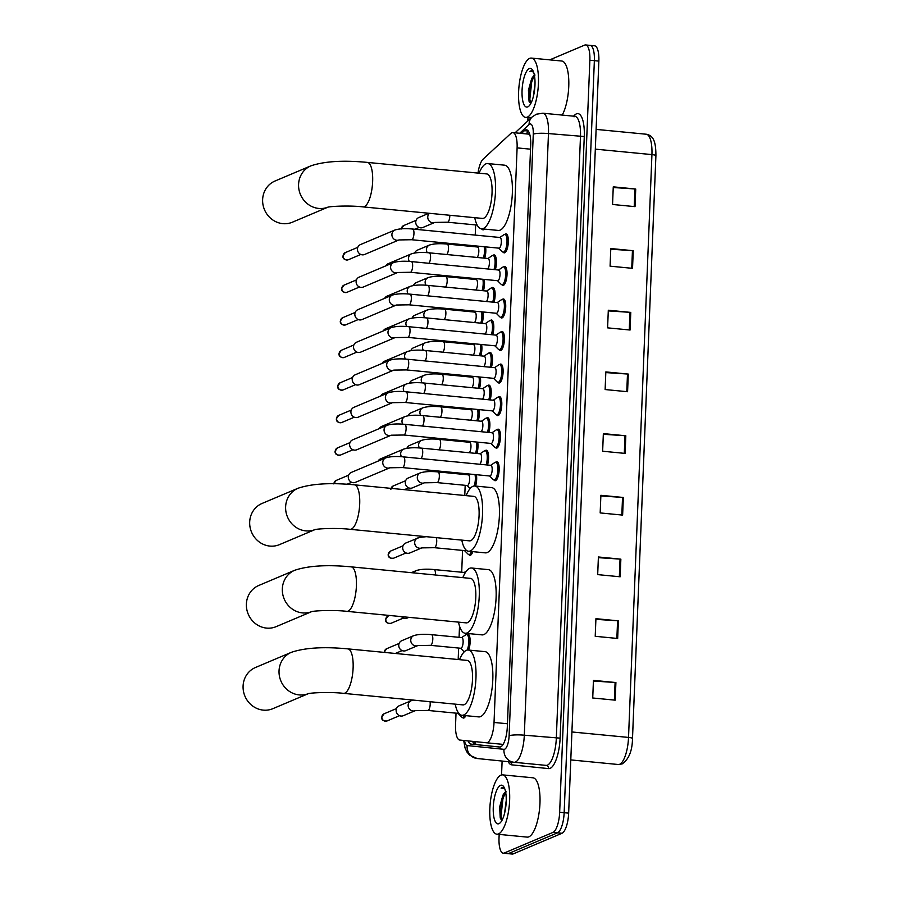 <?xml version="1.0" encoding="UTF-8"?>
<svg xmlns="http://www.w3.org/2000/svg" width="899" height="899" viewBox="0 0 899 899"><rect width="100%" height="100%" fill="white"/><g stroke="black" fill="none" stroke-linecap="round" stroke-linejoin="round"><path stroke-width="1.35" d="M466.75 634.469A9.541 3.068 95.5 0 1 467.323 634.076A9.541 3.068 95.5 0 1 467.862 633.986A9.541 3.068 95.5 0 1 470.121 639.897A9.541 3.068 95.5 0 1 468.604 650.067M472.807 551.66A9.541 3.068 95.5 0 1 470.492 555.234A9.541 3.068 95.5 0 1 469.952 555.324A9.541 3.068 95.5 0 1 468.952 554.627M484.381 229.088A9.541 3.068 95.5 0 1 483.572 229.739A9.541 3.068 95.5 0 1 483.021 229.829A9.541 3.068 95.5 0 1 482.021 229.133M465.783 715.649A9.541 3.068 95.5 0 1 463.963 717.975A9.541 3.068 95.5 0 1 463.412 718.065A9.541 3.068 95.5 0 1 462.412 717.368M485.19 450.702A9.541 3.068 95.5 0 1 485.775 450.298A9.541 3.068 95.5 0 1 486.314 450.208A9.541 3.068 95.5 0 1 488.517 455.366A9.541 3.068 95.5 0 1 487.494 465.008M486.494 418.147A9.541 3.068 95.5 0 1 487.078 417.743A9.541 3.068 95.5 0 1 487.618 417.653A9.541 3.068 95.5 0 1 489.82 422.822A9.541 3.068 95.5 0 1 488.798 432.453M487.809 385.604A9.541 3.068 95.5 0 1 488.393 385.199A9.541 3.068 95.5 0 1 488.932 385.109A9.541 3.068 95.5 0 1 491.135 390.267A9.541 3.068 95.5 0 1 490.112 399.909M489.112 353.049A9.541 3.068 95.5 0 1 489.697 352.655A9.541 3.068 95.5 0 1 490.236 352.565A9.541 3.068 95.5 0 1 492.438 357.723A9.541 3.068 95.5 0 1 491.416 367.354M490.416 320.505A9.541 3.068 95.5 0 1 491 320.1A9.541 3.068 95.5 0 1 491.539 320.01A9.541 3.068 95.5 0 1 493.742 325.168A9.541 3.068 95.5 0 1 492.719 334.81M491.731 287.95A9.541 3.068 95.5 0 1 492.315 287.556A9.541 3.068 95.5 0 1 492.854 287.466A9.541 3.068 95.5 0 1 495.057 292.624A9.541 3.068 95.5 0 1 494.034 302.255M493.034 255.406A9.541 3.068 95.5 0 1 493.618 255.001A9.541 3.068 95.5 0 1 494.158 254.911A9.541 3.068 95.5 0 1 496.36 260.081A9.541 3.068 95.5 0 1 495.338 269.711M495.798 462.21A9.541 3.068 95.5 0 1 496.372 461.816A9.541 3.068 95.5 0 1 496.911 461.726A9.541 3.068 95.5 0 1 499.125 470.683A9.541 3.068 95.5 0 1 495.619 480.617A9.541 3.068 95.5 0 1 495.079 480.707A9.541 3.068 95.5 0 1 494.079 480.01M497.102 429.666A9.541 3.068 95.5 0 1 497.686 429.261A9.541 3.068 95.5 0 1 498.226 429.171A9.541 3.068 95.5 0 1 500.428 438.139A9.541 3.068 95.5 0 1 496.922 448.062A9.541 3.068 95.5 0 1 496.383 448.151A9.541 3.068 95.5 0 1 495.383 447.455M498.406 397.111A9.541 3.068 95.5 0 1 498.99 396.717A9.541 3.068 95.5 0 1 499.529 396.628A9.541 3.068 95.5 0 1 501.743 405.595A9.541 3.068 95.5 0 1 498.237 415.518A9.541 3.068 95.5 0 1 497.698 415.608A9.541 3.068 95.5 0 1 496.686 414.911M499.72 364.567A9.541 3.068 95.5 0 1 500.293 364.162A9.541 3.068 95.5 0 1 500.833 364.073A9.541 3.068 95.5 0 1 503.047 373.04A9.541 3.068 95.5 0 1 499.541 382.963A9.541 3.068 95.5 0 1 499.001 383.053A9.541 3.068 95.5 0 1 498.001 382.356M501.024 332.012A9.541 3.068 95.5 0 1 501.608 331.619A9.541 3.068 95.5 0 1 502.148 331.529A9.541 3.068 95.5 0 1 504.35 340.496A9.541 3.068 95.5 0 1 500.844 350.419A9.541 3.068 95.5 0 1 500.305 350.509A9.541 3.068 95.5 0 1 499.305 349.812M502.327 299.468A9.541 3.068 95.5 0 1 502.912 299.064A9.541 3.068 95.5 0 1 503.451 298.974A9.541 3.068 95.5 0 1 505.665 307.941A9.541 3.068 95.5 0 1 502.159 317.864A9.541 3.068 95.5 0 1 501.62 317.965A9.541 3.068 95.5 0 1 500.608 317.268M503.642 266.924A9.541 3.068 95.5 0 1 504.215 266.52A9.541 3.068 95.5 0 1 504.755 266.43A9.541 3.068 95.5 0 1 506.969 275.397A9.541 3.068 95.5 0 1 503.462 285.32A9.541 3.068 95.5 0 1 502.923 285.41A9.541 3.068 95.5 0 1 501.923 284.713M504.946 234.369A9.541 3.068 95.5 0 1 505.53 233.976A9.541 3.068 95.5 0 1 506.07 233.875A9.541 3.068 95.5 0 1 508.272 242.842A9.541 3.068 95.5 0 1 504.766 252.776A9.541 3.068 95.5 0 1 504.227 252.866A9.541 3.068 95.5 0 1 503.226 252.169M456.029 713.154L455.557 724.774A17.879 5.765 -84.5 0 0 459.771 740.057L486.359 742.765A17.879 5.765 -84.5 0 0 486.37 742.765A17.879 5.765 -84.5 0 0 487.382 742.596A17.879 5.765 -84.5 0 0 494.034 722.459L517.105 147.886A17.879 5.765 -84.5 0 0 512.88 132.602A17.879 5.765 -84.5 0 0 510.823 133.468L483.111 159.145A17.879 5.765 -84.5 0 0 477.998 173.091M475.638 224.93L475.234 235.088M474.796 245.832L474.762 246.742M473.492 278.375L473.458 279.286M472.177 310.919L472.144 311.841M470.874 343.474L470.84 344.384M469.57 376.018L469.536 376.939M468.255 408.573L468.222 409.483M466.952 441.117L466.918 442.027M465.648 473.672L465.615 474.582M465.176 485.314L464.772 495.495M462.569 550.413L461.693 572.225M459.524 626.12L459.074 637.324M458.647 648.055L458.175 659.529M476.391 474.706A9.541 3.068 95.5 0 1 475.582 486.067M477.695 442.162A9.541 3.068 95.5 0 1 476.897 453.489M479.01 409.607A9.541 3.068 95.5 0 1 478.201 420.934M480.313 377.063A9.541 3.068 95.5 0 1 479.504 388.39M481.617 344.508A9.541 3.068 95.5 0 1 480.819 355.847M482.932 311.964A9.541 3.068 95.5 0 1 482.122 323.292M484.235 279.409A9.541 3.068 95.5 0 1 483.426 290.748M485.539 246.865A9.541 3.068 95.5 0 1 484.741 258.193M468.098 740.9A17.879 5.765 -84.5 0 0 470.941 744.102L499.653 747.035A17.879 5.765 -84.5 0 0 499.664 747.035A17.879 5.765 -84.5 0 0 500.676 746.867A17.879 5.765 -84.5 0 0 507.328 726.718L530.691 145.087A17.879 5.765 -84.5 0 0 526.466 129.804A17.879 5.765 -84.5 0 0 524.409 130.67L521.442 133.423M549.761 59.862L584.631 45.119A17.879 5.765 95.5 0 1 585.642 44.95A17.879 5.765 95.5 0 1 589.868 60.233L559.661 812.258A17.879 5.765 95.5 0 1 553.009 832.395L504.26 853.016A17.879 5.765 95.5 0 1 503.249 853.185A17.879 5.765 95.5 0 1 499.024 837.902L499.17 834.407M501.552 774.938L502.114 761.06M527.825 120.983L527.96 117.623M589.126 45.557A17.879 5.765 95.5 0 1 590.137 45.388L594.632 45.815A17.879 5.765 95.5 0 1 598.858 61.098L568.651 813.134A17.879 5.765 95.5 0 1 561.999 833.272L513.25 853.881L508.755 853.443A17.879 5.765 95.5 0 1 507.744 853.612A17.879 5.765 95.5 0 0 508.755 853.443L557.504 832.834L508.755 853.443L504.26 853.016M568.651 813.134L564.156 812.696A17.879 5.765 95.5 0 1 557.504 832.834A17.879 5.765 95.5 0 0 564.156 812.696L594.363 60.671L564.156 812.696L559.661 812.258M590.137 45.388A17.879 5.765 95.5 0 1 594.363 60.671A17.879 5.765 95.5 0 0 590.137 45.388L585.642 44.95M525.937 133.861L528.567 131.423M499.956 747.035L475.436 744.529A17.879 5.765 95.5 0 1 472.604 741.36M613.242 187.52L634.919 188.959A4.765 0.775 2.3 0 1 635.728 189.026L613.264 186.846L612.556 204.478L635.02 206.646L635.728 189.026M610.758 249.214L632.447 250.641A4.765 0.775 2.3 0 1 633.244 250.709L610.792 248.54L610.084 266.171L632.536 268.34L633.244 250.709M608.286 310.897L629.963 312.335A4.765 0.775 2.3 0 1 630.772 312.403L608.308 310.234L607.6 327.854L630.064 330.023L630.772 312.403M605.802 372.591L627.491 374.029A4.765 0.775 2.3 0 1 628.289 374.085L605.836 371.916L605.128 389.548L627.581 391.717L628.289 374.085M593.419 681.037L615.096 682.476A4.765 0.775 2.3 0 1 615.905 682.543L593.441 680.374L592.733 697.995L615.197 700.164L615.905 682.543M595.891 619.344L617.579 620.782A4.765 0.775 2.3 0 1 618.377 620.849L595.925 618.681L595.217 636.301L617.669 638.481L618.377 620.849M598.374 557.661L620.052 559.099A4.765 0.775 2.3 0 1 620.861 559.156L598.397 556.987L597.689 574.618L620.153 576.787L620.861 559.156M600.847 495.967L622.535 497.405A4.765 0.775 2.3 0 1 623.333 497.473L600.88 495.304L600.172 512.924L622.625 515.093L623.333 497.473M603.33 434.284L625.007 435.712A4.765 0.775 2.3 0 1 625.816 435.779L603.353 433.61L602.645 451.231L625.108 453.411L625.816 435.779M632.503 738.506A5.956 0.966 2.3 0 1 632.491 738.551C632.312 750.744 628.884 759.206 622.209 763.903L618.31 764.51A23.835 7.686 -84.5 0 0 618.31 764.51A23.835 7.686 -84.5 0 0 619.658 764.285A23.835 7.686 -84.5 0 0 628.525 737.427A5.956 0.966 2.3 0 1 632.503 738.506L655.91 155.684A5.956 0.966 -177.7 0 0 651.932 154.606A23.835 7.686 -84.5 0 0 646.302 134.232C653.438 135.637 655.91 141.491 655.91 155.684A5.956 0.966 -177.7 0 1 655.899 155.729L632.491 738.461M513.25 853.881A17.879 5.765 95.5 0 1 512.239 854.05L503.249 853.185M500.912 775.152A29.802 9.608 95.5 0 1 502.597 774.871A29.802 9.608 95.5 0 1 509.497 802.886A29.802 9.608 95.5 0 1 498.552 833.901A29.802 9.608 95.5 0 1 496.866 834.182A29.802 9.608 95.5 0 1 489.966 806.167A29.802 9.608 95.5 0 1 500.912 775.152M502.597 774.871L532.916 777.792A29.802 9.608 95.5 0 1 539.827 805.819A29.802 9.608 95.5 0 1 528.87 836.834A29.802 9.608 95.5 0 1 527.185 837.115L496.866 834.182M506.227 800.559L504.519 813.539M506.227 791.828L502.979 795.042L499.642 807.01L500.249 818.045L501.99 820.326M498.967 823.675A19.43 6.259 95.5 0 1 493.27 807.257A19.43 6.259 95.5 0 1 500.496 785.366A19.43 6.259 95.5 0 1 503.609 786.546A19.43 6.259 95.5 0 1 505.968 805.122A19.43 6.259 95.5 0 1 500.091 822.911A19.43 6.259 95.5 0 1 498.967 823.675M504.283 787.681L503.17 787.209L501.091 788.131L504.71 788.67M504.451 793.042A13.474 4.338 95.5 0 1 505.598 791.94M503.788 793.817L502.024 798.683L500.147 815.887L500.619 818.955M505.586 792.12L502.923 798.773L501.035 815.966L501.867 820.293M503.339 787.232L501.091 788.131M308.166 693.725A22.351 20.846 -112.9 0 1 279.038 670.856A22.351 20.846 -112.9 0 1 291.4 652.303L255.451 667.508A22.351 20.846 67.1 0 0 243.09 686.049A22.351 20.846 67.1 0 0 272.858 708.67L308.233 693.713M308.795 693.466L307.997 693.77C309.908 692.803 329.944 691.736 343.53 693.354L462.918 704.895A22.351 7.203 -84.5 0 0 464.176 704.681A22.351 7.203 -84.5 0 0 472.391 681.42A22.351 7.203 -84.5 0 0 467.21 660.405L347.834 648.876C323.876 646.572 305.064 647.718 291.4 652.303M459.524 659.664A32.78 10.563 95.5 0 1 466.356 650.337A32.78 10.563 95.5 0 1 468.21 650.022A32.78 10.563 95.5 0 1 475.807 680.846A32.78 10.563 95.5 0 1 463.76 714.963A32.78 10.563 95.5 0 1 461.906 715.278A32.78 10.563 95.5 0 1 455.22 704.153M468.21 650.022L485.055 651.651A32.78 10.563 95.5 0 1 492.652 682.476A32.78 10.563 95.5 0 1 480.605 716.593A32.78 10.563 95.5 0 1 478.751 716.908L461.906 715.278M311.459 611.713A22.351 20.846 -112.9 0 1 282.331 588.834A22.351 20.846 -112.9 0 1 294.692 570.281L258.743 585.485A22.351 20.846 67.1 0 0 246.382 604.038A22.351 20.846 67.1 0 0 276.15 626.648L311.526 611.691M312.099 611.455L311.29 611.747C313.2 610.781 333.237 609.713 346.823 611.342L466.21 622.872A22.351 7.203 -84.5 0 0 467.469 622.659A22.351 7.203 -84.5 0 0 475.683 599.397A22.351 7.203 -84.5 0 0 470.503 578.383L351.127 566.853C327.169 564.561 308.357 565.707 294.692 570.281M462.816 577.641A32.78 10.563 95.5 0 1 469.649 568.314A32.78 10.563 95.5 0 1 471.503 568.011A32.78 10.563 95.5 0 1 479.1 598.824A32.78 10.563 95.5 0 1 467.053 632.941A32.78 10.563 95.5 0 1 465.199 633.256A32.78 10.563 95.5 0 1 458.512 622.13M471.503 568.011L488.359 569.64A32.78 10.563 95.5 0 1 495.945 600.453A32.78 10.563 95.5 0 1 483.909 634.57A32.78 10.563 95.5 0 1 482.055 634.885L465.199 633.256M314.751 529.691A22.351 20.846 -112.9 0 1 285.624 506.811A22.351 20.846 -112.9 0 1 297.985 488.269L262.036 503.462A22.351 20.846 67.1 0 0 249.686 522.016A22.351 20.846 67.1 0 0 279.443 544.637L314.819 529.68M315.392 529.432L314.583 529.736C316.493 528.769 336.529 527.691 350.116 529.32L469.503 540.861A22.351 7.203 -84.5 0 0 470.761 540.647A22.351 7.203 -84.5 0 0 478.976 517.386A22.351 7.203 -84.5 0 0 473.795 496.372L354.42 484.831C330.472 482.538 311.661 483.684 297.985 488.269M466.109 495.63A32.78 10.563 95.5 0 1 472.953 486.303A32.78 10.563 95.5 0 1 474.807 485.988A32.78 10.563 95.5 0 1 482.392 516.813A32.78 10.563 95.5 0 1 470.357 550.93A32.78 10.563 95.5 0 1 468.503 551.233A32.78 10.563 95.5 0 1 461.805 540.119M474.807 485.988L491.652 487.618A32.78 10.563 95.5 0 1 499.248 518.442A32.78 10.563 95.5 0 1 487.202 552.559A32.78 10.563 95.5 0 1 485.348 552.863L468.503 551.233M327.697 207.253A22.351 20.846 -112.9 0 1 298.58 184.385A22.351 20.846 -112.9 0 1 310.93 165.832L274.982 181.036A22.351 20.846 67.1 0 0 262.632 199.578A22.351 20.846 67.1 0 0 292.389 222.199L327.775 207.242M328.337 207.006L327.539 207.298C329.45 206.332 349.486 205.264 363.072 206.894L482.448 218.423A22.351 7.203 -84.5 0 0 483.718 218.21A22.351 7.203 -84.5 0 0 491.933 194.948A22.351 7.203 -84.5 0 0 486.752 173.934L367.365 162.404C343.418 160.112 324.606 161.247 310.93 165.832M479.055 173.192A32.78 10.563 95.5 0 1 485.898 163.865A32.78 10.563 95.5 0 1 487.752 163.562A32.78 10.563 95.5 0 1 495.349 194.375A32.78 10.563 95.5 0 1 483.302 228.492A32.78 10.563 95.5 0 1 481.448 228.807A32.78 10.563 95.5 0 1 474.762 217.682M487.752 163.562L504.597 165.18A32.78 10.563 95.5 0 1 512.194 196.004A32.78 10.563 95.5 0 1 500.147 230.122A32.78 10.563 95.5 0 1 498.293 230.436L481.448 228.807M490.596 465.379A5.36 1.731 95.5 0 1 490.899 465.334A5.36 1.731 95.5 0 1 492.146 470.379A5.36 1.731 95.5 0 1 490.169 475.953A5.36 1.731 95.5 0 1 489.865 476.009L402.494 467.57L389.829 467.783A5.36 5.001 -112.9 0 1 382.783 461.996A5.36 5.001 -112.9 0 1 385.727 457.883L351.262 472.447A5.36 5.001 -112.9 0 0 353.138 482.673A5.36 5.001 -112.9 0 0 355.442 482.325L389.908 467.761M494.72 462.625A8.934 2.877 95.5 0 1 494.978 462.434A8.934 2.877 95.5 0 1 495.225 462.288A8.934 2.877 95.5 0 1 495.731 462.21A8.934 2.877 95.5 0 1 497.81 470.615A8.934 2.877 95.5 0 1 494.517 479.92A8.934 2.877 95.5 0 1 494.012 479.999A8.934 2.877 95.5 0 1 493.315 479.639L489.64 475.987M491.899 432.835A5.36 1.731 95.5 0 1 492.202 432.779A5.36 1.731 95.5 0 1 493.45 437.824A5.36 1.731 95.5 0 1 491.472 443.409A5.36 1.731 95.5 0 1 491.169 443.454L403.797 435.015L391.211 435.206M496.034 430.082A8.934 2.877 95.5 0 1 496.282 429.879A8.934 2.877 95.5 0 1 496.54 429.744A8.934 2.877 95.5 0 1 497.046 429.655A8.934 2.877 95.5 0 1 499.114 438.06A8.934 2.877 95.5 0 1 495.832 447.365A8.934 2.877 95.5 0 1 495.327 447.455A8.934 2.877 95.5 0 1 494.619 447.084L490.955 443.443M387.031 425.328A5.36 5.001 -112.9 0 0 384.064 429.778A5.36 5.001 -112.9 0 0 391.155 435.228L356.746 449.781A5.36 5.001 -112.9 0 1 349.61 444.353A5.36 5.001 -112.9 0 1 352.565 439.903L387.031 425.328C391.413 423.946 397.347 423.62 404.831 424.339A5.36 1.731 95.5 0 1 406.112 428.598A5.36 1.731 95.5 0 1 404.101 434.97A5.36 1.731 95.5 0 1 403.797 435.015M493.214 400.28A5.36 1.731 95.5 0 1 493.517 400.235A5.36 1.731 95.5 0 1 494.753 405.28A5.36 1.731 95.5 0 1 492.787 410.865A5.36 1.731 95.5 0 1 492.483 410.91L405.112 402.471L392.447 402.685A5.36 5.001 -112.9 0 1 385.401 396.897A5.36 5.001 -112.9 0 1 388.334 392.784L353.88 407.348A5.36 5.001 -112.9 0 0 355.757 417.574A5.36 5.001 -112.9 0 0 358.06 417.226L392.515 402.662M497.338 397.527A8.934 2.877 95.5 0 1 497.585 397.336A8.934 2.877 95.5 0 1 497.844 397.189A8.934 2.877 95.5 0 1 498.349 397.111A8.934 2.877 95.5 0 1 500.417 405.516A8.934 2.877 95.5 0 1 497.136 414.821A8.934 2.877 95.5 0 1 496.63 414.9A8.934 2.877 95.5 0 1 495.922 414.54L492.259 410.888M494.517 367.736A5.36 1.731 95.5 0 1 494.821 367.68A5.36 1.731 95.5 0 1 496.068 372.725A5.36 1.731 95.5 0 1 494.09 378.31A5.36 1.731 95.5 0 1 493.787 378.367L406.415 369.916L393.829 370.107M498.642 364.983A8.934 2.877 95.5 0 1 498.9 364.78A8.934 2.877 95.5 0 1 499.147 364.646A8.934 2.877 95.5 0 1 499.653 364.556A8.934 2.877 95.5 0 1 501.732 372.961A8.934 2.877 95.5 0 1 498.439 382.266A8.934 2.877 95.5 0 1 497.934 382.356A8.934 2.877 95.5 0 1 497.237 381.985L493.562 378.344M389.649 360.229A5.36 5.001 -112.9 0 0 386.682 364.679A5.36 5.001 -112.9 0 0 393.773 370.13L359.364 384.682A5.36 5.001 -112.9 0 1 352.217 379.254A5.36 5.001 -112.9 0 1 355.184 374.804L389.649 360.229C394.032 358.847 399.965 358.521 407.449 359.24A5.36 1.731 95.5 0 1 408.719 363.499A5.36 1.731 95.5 0 1 406.719 369.871A5.36 1.731 95.5 0 1 406.415 369.916M495.821 335.192A5.36 1.731 95.5 0 1 496.124 335.136A5.36 1.731 95.5 0 1 497.372 340.182A5.36 1.731 95.5 0 1 495.394 345.767A5.36 1.731 95.5 0 1 495.091 345.812L407.719 337.372L395.054 337.586A5.36 5.001 -112.9 0 1 388.008 331.798A5.36 5.001 -112.9 0 1 390.953 327.686L356.487 342.249A5.36 5.001 -112.9 0 0 358.364 352.487A5.36 5.001 -112.9 0 0 360.668 352.138L395.133 337.563M499.956 332.428A8.934 2.877 95.5 0 1 500.204 332.237A8.934 2.877 95.5 0 1 500.462 332.091A8.934 2.877 95.5 0 1 500.968 332.012A8.934 2.877 95.5 0 1 503.035 340.418A8.934 2.877 95.5 0 1 499.754 349.722A8.934 2.877 95.5 0 1 499.248 349.812A8.934 2.877 95.5 0 1 498.54 349.441L494.877 345.789M497.136 302.637A5.36 1.731 95.5 0 1 497.439 302.592A5.36 1.731 95.5 0 1 498.675 307.627A5.36 1.731 95.5 0 1 496.709 313.212A5.36 1.731 95.5 0 1 496.405 313.268L409.034 304.817L396.437 305.019M501.26 299.884A8.934 2.877 95.5 0 1 501.507 299.682A8.934 2.877 95.5 0 1 501.766 299.547A8.934 2.877 95.5 0 1 502.271 299.468A8.934 2.877 95.5 0 1 504.339 307.874A8.934 2.877 95.5 0 1 501.058 317.178A8.934 2.877 95.5 0 1 500.552 317.257A8.934 2.877 95.5 0 1 499.844 316.897L496.181 313.245M392.256 295.13A5.36 5.001 -112.9 0 0 389.301 299.581A5.36 5.001 -112.9 0 0 396.38 305.042L361.982 319.583A5.36 5.001 -112.9 0 1 354.835 314.156A5.36 5.001 -112.9 0 1 357.802 309.706L392.256 295.13C396.639 293.748 402.572 293.422 410.056 294.142A5.36 1.731 95.5 0 1 411.337 298.401A5.36 1.731 95.5 0 1 409.337 304.772A5.36 1.731 95.5 0 1 409.034 304.817M498.439 270.093A5.36 1.731 95.5 0 1 498.743 270.037A5.36 1.731 95.5 0 1 499.99 275.083A5.36 1.731 95.5 0 1 498.012 280.668A5.36 1.731 95.5 0 1 497.709 280.713L410.337 272.273L397.673 272.498A5.36 5.001 -112.9 0 1 390.627 266.711A5.36 5.001 -112.9 0 1 393.571 262.587L359.106 277.15A5.36 5.001 -112.9 0 0 360.982 287.388A5.36 5.001 -112.9 0 0 363.286 287.039L397.751 272.464M502.563 267.34A8.934 2.877 95.5 0 1 502.822 267.138A8.934 2.877 95.5 0 1 503.069 267.003A8.934 2.877 95.5 0 1 503.575 266.913A8.934 2.877 95.5 0 1 505.654 275.319A8.934 2.877 95.5 0 1 502.361 284.623A8.934 2.877 95.5 0 1 501.856 284.713A8.934 2.877 95.5 0 1 501.159 284.342L497.484 280.69M499.743 237.538A5.36 1.731 95.5 0 1 500.046 237.493A5.36 1.731 95.5 0 1 501.294 242.539A5.36 1.731 95.5 0 1 499.316 248.113A5.36 1.731 95.5 0 1 499.012 248.169L411.641 239.73L398.976 239.943A5.36 5.001 -112.9 0 1 391.93 234.156A5.36 5.001 -112.9 0 1 394.875 230.032L360.409 244.607A5.36 5.001 -112.9 0 0 362.286 254.833A5.36 5.001 -112.9 0 0 364.589 254.484L399.055 239.921M503.878 234.785A8.934 2.877 95.5 0 1 504.125 234.594A8.934 2.877 95.5 0 1 504.384 234.448A8.934 2.877 95.5 0 1 504.89 234.369A8.934 2.877 95.5 0 1 506.957 242.775A8.934 2.877 95.5 0 1 503.676 252.08A8.934 2.877 95.5 0 1 503.17 252.158A8.934 2.877 95.5 0 1 502.462 251.799L498.799 248.146M479.987 453.871A5.36 1.731 95.5 0 1 480.291 453.815A5.36 1.731 95.5 0 1 481.561 458.445A5.36 1.731 95.5 0 1 479.841 464.266M484.123 451.118A8.934 2.877 95.5 0 1 484.37 450.916A8.934 2.877 95.5 0 1 484.628 450.781A8.934 2.877 95.5 0 1 485.134 450.691A8.934 2.877 95.5 0 1 487.213 455.703A8.934 2.877 95.5 0 1 486.145 464.873M378.086 461.108A5.36 5.001 -112.9 0 1 380.446 458.928L403.651 449.118C408.034 447.736 413.967 447.41 421.451 448.129A5.36 1.731 95.5 0 1 422.721 452.388A5.36 1.731 95.5 0 1 421.002 458.58M481.302 421.316A5.36 1.731 95.5 0 1 481.606 421.271A5.36 1.731 95.5 0 1 482.864 425.901A5.36 1.731 95.5 0 1 481.156 431.711M485.426 418.563A8.934 2.877 95.5 0 1 485.674 418.372A8.934 2.877 95.5 0 1 485.932 418.226A8.934 2.877 95.5 0 1 486.438 418.147A8.934 2.877 95.5 0 1 488.517 423.148A8.934 2.877 95.5 0 1 487.449 432.318M379.389 428.565A5.36 5.001 -112.9 0 1 381.749 426.384L404.955 416.574C409.337 415.192 415.271 414.855 422.755 415.585A5.36 1.731 95.5 0 1 424.036 419.833A5.36 1.731 95.5 0 1 422.305 426.025M482.606 388.773A5.36 1.731 95.5 0 1 482.909 388.716A5.36 1.731 95.5 0 1 484.179 393.346A5.36 1.731 95.5 0 1 482.46 399.167M486.741 386.019A8.934 2.877 95.5 0 1 486.988 385.817A8.934 2.877 95.5 0 1 487.236 385.682A8.934 2.877 95.5 0 1 487.741 385.592A8.934 2.877 95.5 0 1 489.82 390.604A8.934 2.877 95.5 0 1 488.753 399.774M380.704 396.01A5.36 5.001 -112.9 0 1 383.053 393.829L406.258 384.019C410.641 382.637 416.574 382.311 424.058 383.03A5.36 1.731 95.5 0 1 425.339 387.289A5.36 1.731 95.5 0 1 423.609 393.481M483.909 356.218A5.36 1.731 95.5 0 1 484.213 356.173A5.36 1.731 95.5 0 1 485.482 360.802A5.36 1.731 95.5 0 1 483.763 366.612M488.045 353.464A8.934 2.877 95.5 0 1 488.292 353.273A8.934 2.877 95.5 0 1 488.55 353.127A8.934 2.877 95.5 0 1 489.056 353.049A8.934 2.877 95.5 0 1 491.135 358.049A8.934 2.877 95.5 0 1 490.067 367.23M382.008 363.466A5.36 5.001 -112.9 0 1 384.367 361.286L407.573 351.475C411.956 350.093 417.889 349.756 425.373 350.486A5.36 1.731 95.5 0 1 426.643 354.734A5.36 1.731 95.5 0 1 424.924 360.926M485.224 323.674A5.36 1.731 95.5 0 1 485.527 323.618A5.36 1.731 95.5 0 1 486.786 328.259A5.36 1.731 95.5 0 1 485.078 334.068M489.348 320.921A8.934 2.877 95.5 0 1 489.595 320.718A8.934 2.877 95.5 0 1 489.854 320.583A8.934 2.877 95.5 0 1 490.36 320.493A8.934 2.877 95.5 0 1 492.438 325.505A8.934 2.877 95.5 0 1 491.371 334.675M383.311 330.911A5.36 5.001 -112.9 0 1 385.671 328.731L408.876 318.92C413.259 317.538 419.192 317.212 426.677 317.931A5.36 1.731 95.5 0 1 427.958 322.19A5.36 1.731 95.5 0 1 426.227 328.382M486.528 291.119A5.36 1.731 95.5 0 1 486.831 291.074A5.36 1.731 95.5 0 1 488.101 295.704A5.36 1.731 95.5 0 1 486.381 301.525M490.663 288.365A8.934 2.877 95.5 0 1 490.91 288.174A8.934 2.877 95.5 0 1 491.157 288.028A8.934 2.877 95.5 0 1 491.663 287.95A8.934 2.877 95.5 0 1 493.742 292.95A8.934 2.877 95.5 0 1 492.674 302.131M384.626 298.367A5.36 5.001 -112.9 0 1 386.975 296.187L410.18 286.376C414.563 284.994 420.496 284.668 427.98 285.388A5.36 1.731 95.5 0 1 429.261 289.635A5.36 1.731 95.5 0 1 427.531 295.838M487.831 258.575A5.36 1.731 95.5 0 1 488.135 258.519A5.36 1.731 95.5 0 1 489.404 263.16A5.36 1.731 95.5 0 1 487.685 268.97M491.967 255.822A8.934 2.877 95.5 0 1 492.214 255.619A8.934 2.877 95.5 0 1 492.472 255.485A8.934 2.877 95.5 0 1 492.978 255.395A8.934 2.877 95.5 0 1 495.057 260.407A8.934 2.877 95.5 0 1 493.989 269.576M385.929 265.812A5.36 5.001 -112.9 0 1 388.289 263.643L411.495 253.821C415.877 252.439 421.811 252.113 429.295 252.833A5.36 1.731 95.5 0 1 430.565 257.092A5.36 1.731 95.5 0 1 428.845 263.283M458.692 713.21A5.36 1.731 95.5 0 1 458.512 713.323A5.36 1.731 95.5 0 1 458.209 713.368L427.879 710.435L415.214 710.659A5.36 5.001 -112.9 0 1 408.168 704.872A5.36 5.001 -112.9 0 1 411.113 700.748L413.259 700.096M415.293 710.626L403.28 715.705A5.36 5.001 -112.9 0 1 396.223 711.514A5.36 5.001 -112.9 0 1 399.1 705.827L411.113 700.748M464.367 715.514A8.934 2.877 95.5 0 1 462.861 717.278A8.934 2.877 95.5 0 1 462.356 717.357A8.934 2.877 95.5 0 1 461.648 716.997L457.984 713.345M461.547 637.649A5.36 1.731 95.5 0 1 461.85 637.593A5.36 1.731 95.5 0 1 463.097 642.639A5.36 1.731 95.5 0 1 461.12 648.224A5.36 1.731 95.5 0 1 460.816 648.269L430.497 645.336L417.911 645.538M413.731 635.649A5.36 5.001 -112.9 0 0 415.608 645.875A5.36 5.001 -112.9 0 0 417.855 645.561L405.899 650.606A5.36 5.001 -112.9 0 1 398.841 646.426A5.36 5.001 -112.9 0 1 401.718 640.729L413.731 635.649C418.114 634.267 424.047 633.941 431.531 634.66A5.36 1.731 95.5 0 1 432.801 638.919A5.36 1.731 95.5 0 1 430.801 645.291A5.36 1.731 95.5 0 1 430.497 645.336M465.671 634.885A8.934 2.877 95.5 0 1 465.929 634.694A8.934 2.877 95.5 0 1 466.176 634.548A8.934 2.877 95.5 0 1 466.682 634.469A8.934 2.877 95.5 0 1 468.806 640.38A8.934 2.877 95.5 0 1 467.143 650.089M408.91 617.343L407.202 618.062A5.36 5.001 -112.9 0 1 401.482 616.624M464.165 572.551A5.36 1.731 95.5 0 1 464.468 572.494A5.36 1.731 95.5 0 1 465.098 573M465.806 549.783A5.36 1.731 95.5 0 1 465.041 550.57A5.36 1.731 95.5 0 1 464.738 550.626L434.419 547.693L421.833 547.884M417.653 538.007A5.36 5.001 -112.9 0 0 419.53 548.233A5.36 5.001 -112.9 0 0 421.777 547.907L409.82 552.964A5.36 5.001 -112.9 0 1 402.763 548.772A5.36 5.001 -112.9 0 1 405.64 543.086L419.586 537.4L426.407 536.692M471.436 551.525A8.934 2.877 95.5 0 1 469.39 554.537A8.934 2.877 95.5 0 1 468.885 554.616A8.934 2.877 95.5 0 1 468.188 554.256L464.513 550.604M468.087 474.897A5.36 1.731 95.5 0 1 468.39 474.852A5.36 1.731 95.5 0 1 469.626 479.897A5.36 1.731 95.5 0 1 467.66 485.471A5.36 1.731 95.5 0 1 467.356 485.527L437.026 482.594L424.373 482.819A5.36 5.001 -112.9 0 1 417.327 477.032A5.36 5.001 -112.9 0 1 420.26 472.908C424.643 471.526 430.576 471.2 438.06 471.919A5.36 1.731 95.5 0 1 439.341 476.178A5.36 1.731 95.5 0 1 437.33 482.549A5.36 1.731 95.5 0 1 437.026 482.594M424.44 482.785L412.439 487.865A5.36 5.001 -112.9 0 1 405.382 483.673A5.36 5.001 -112.9 0 1 408.258 477.987L420.26 472.908M475.009 474.571A8.934 2.877 95.5 0 1 474.211 485.988M469.39 442.353A5.36 1.731 95.5 0 1 469.694 442.297A5.36 1.731 95.5 0 1 470.964 446.938A5.36 1.731 95.5 0 1 469.244 452.748M476.313 442.027A8.934 2.877 95.5 0 1 475.537 453.354M406.921 448.253A5.36 5.001 -112.9 0 1 409.562 445.443L421.575 440.364C425.957 438.982 431.891 438.645 439.375 439.375A5.36 1.731 95.5 0 1 440.645 443.623A5.36 1.731 95.5 0 1 438.914 449.815M470.694 409.798A5.36 1.731 95.5 0 1 470.997 409.753A5.36 1.731 95.5 0 1 472.267 414.383A5.36 1.731 95.5 0 1 470.548 420.204M477.627 409.472A8.934 2.877 95.5 0 1 476.852 420.811M408.225 415.709A5.36 5.001 -112.9 0 1 410.865 412.888L422.878 407.809C427.261 406.427 433.194 406.101 440.679 406.82A5.36 1.731 95.5 0 1 441.96 411.079A5.36 1.731 95.5 0 1 440.229 417.271M472.009 377.254A5.36 1.731 95.5 0 1 472.312 377.198A5.36 1.731 95.5 0 1 473.571 381.839A5.36 1.731 95.5 0 1 471.863 387.649M478.931 376.928A8.934 2.877 95.5 0 1 478.156 388.256M409.539 383.154A5.36 5.001 -112.9 0 1 412.18 380.344L424.182 375.265C428.565 373.883 434.498 373.546 441.982 374.276A5.36 1.731 95.5 0 1 443.263 378.524A5.36 1.731 95.5 0 1 441.533 384.716M473.312 344.71A5.36 1.731 95.5 0 1 473.616 344.654A5.36 1.731 95.5 0 1 474.886 349.284A5.36 1.731 95.5 0 1 473.166 355.105M480.235 344.373A8.934 2.877 95.5 0 1 479.459 355.712M410.843 350.61A5.36 5.001 -112.9 0 1 413.484 347.789L425.497 342.71C429.879 341.328 435.813 341.002 443.297 341.721A5.36 1.731 95.5 0 1 444.567 345.98A5.36 1.731 95.5 0 1 442.836 352.172M474.616 312.155A5.36 1.731 95.5 0 1 474.919 312.11A5.36 1.731 95.5 0 1 476.189 316.74A5.36 1.731 95.5 0 1 474.47 322.55M481.549 311.829A8.934 2.877 95.5 0 1 480.774 323.157M412.147 318.066A5.36 5.001 -112.9 0 1 414.787 315.246L426.8 310.166C431.183 308.784 437.116 308.458 444.6 309.177A5.36 1.731 95.5 0 1 445.882 313.425A5.36 1.731 95.5 0 1 444.151 319.628M475.931 279.611A5.36 1.731 95.5 0 1 476.234 279.555A5.36 1.731 95.5 0 1 477.493 284.185A5.36 1.731 95.5 0 1 475.785 290.006M482.853 279.286A8.934 2.877 95.5 0 1 482.078 290.613M413.461 285.511A5.36 5.001 -112.9 0 1 416.102 282.691L428.104 277.611C432.486 276.229 438.42 275.903 445.904 276.622A5.36 1.731 95.5 0 1 447.185 280.881A5.36 1.731 95.5 0 1 445.454 287.073M477.234 247.056A5.36 1.731 95.5 0 1 477.538 247.011A5.36 1.731 95.5 0 1 478.807 251.641A5.36 1.731 95.5 0 1 477.088 257.451M484.156 246.731A8.934 2.877 95.5 0 1 483.381 258.069M414.765 252.967A5.36 5.001 -112.9 0 1 417.406 250.147L429.419 245.067C433.801 243.685 439.735 243.359 447.219 244.078A5.36 1.731 95.5 0 1 448.489 248.338A5.36 1.731 95.5 0 1 446.758 254.529M449.803 215.266A5.36 1.731 95.5 0 1 449.803 215.782A5.36 1.731 95.5 0 1 447.792 222.154A5.36 1.731 95.5 0 1 447.488 222.21L434.824 222.424L422.89 227.481A5.36 5.001 -112.9 0 1 415.832 223.289A5.36 5.001 -112.9 0 1 418.709 217.592L428.969 213.254M482.696 228.93A8.934 2.877 95.5 0 1 482.471 229.043A8.934 2.877 95.5 0 1 481.965 229.133A8.934 2.877 95.5 0 1 481.28 228.784M529.702 58.368A29.802 9.608 95.5 0 1 531.388 58.087A29.802 9.608 95.5 0 1 538.287 86.113A29.802 9.608 95.5 0 1 527.342 117.128A29.802 9.608 95.5 0 1 525.657 117.409A29.802 9.608 95.5 0 1 518.745 89.383A29.802 9.608 95.5 0 1 529.702 58.368M531.388 58.087L561.706 61.02A29.802 9.608 95.5 0 1 568.82 82.27A29.802 9.608 95.5 0 1 562.223 115.072M535.017 83.787L533.298 96.755M535.017 75.044L531.77 78.269L528.432 90.226L529.039 101.272L530.781 103.554M527.747 106.902A19.43 6.259 95.5 0 1 522.061 90.473A19.43 6.259 95.5 0 1 529.286 68.594A19.43 6.259 95.5 0 1 532.399 69.774A19.43 6.259 95.5 0 1 534.748 88.349A19.43 6.259 95.5 0 1 528.882 106.138A19.43 6.259 95.5 0 1 527.747 106.902M533.073 70.909L531.961 70.437L529.882 71.347L533.5 71.898M533.242 76.269A13.474 4.338 95.5 0 1 534.388 75.156M532.579 77.033L530.815 81.899L528.927 99.104L529.41 102.183M534.377 75.336L531.702 81.989L529.826 99.193L530.657 103.52M532.129 70.459L529.882 71.347M503.114 744.383L486.37 742.765L503.114 744.383M474.841 741.585A17.879 16.924 95.8 0 0 476.077 744.597M507.452 723.751L494.034 722.459M530.534 149.178L517.105 147.886M464.536 740.54A11.923 3.843 -84.5 0 0 467.132 745.563L503.991 749.328A11.923 3.843 -84.5 0 0 504.676 749.215A11.923 3.843 -84.5 0 0 509.115 735.798L533.276 134.165A11.923 3.843 -84.5 0 0 529.781 124.096A11.923 3.843 -84.5 0 0 529.084 124.568L519.701 133.254M529.084 124.568A11.923 10.608 47.2 0 1 532.219 116.904L536.377 114.207L542.839 113.207A23.835 7.686 95.5 0 1 548.469 133.58L524.308 735.202A23.835 7.686 95.5 0 1 515.43 762.06A23.835 7.686 95.5 0 1 514.082 762.285A23.835 7.686 95.5 0 1 514.071 762.285L546.098 765.375A23.835 7.686 -84.5 0 0 546.098 765.375A23.835 7.686 -84.5 0 0 547.446 765.15A23.835 7.686 -84.5 0 0 556.312 738.293L580.473 136.67A23.835 7.686 -84.5 0 0 574.843 116.297L574.068 116.825M573.495 116.162L574.854 114.915A26.813 8.642 95.5 0 1 584.271 136.524L560.111 738.146L524.308 735.202A11.923 1.944 -177.7 0 0 509.115 735.798M560.111 738.146A26.813 8.642 95.5 0 1 550.132 768.353A26.813 8.642 95.5 0 1 548.604 768.611L511.733 764.847A26.813 8.642 95.5 0 1 508.193 761.678M553.009 832.395L561.999 833.272M589.868 60.233L598.858 61.098M514.093 762.285L546.098 765.375A2.978 2.821 -84.2 0 1 548.604 768.611M513.958 762.262L477.212 758.52A11.923 11.282 95.8 0 1 477.155 758.509L514.014 762.273A11.923 11.282 95.8 0 0 514.071 762.285L514.014 762.273A11.923 11.282 95.8 0 1 503.991 749.328M533.276 134.165A11.923 1.944 -177.7 0 1 548.469 133.58L584.271 136.524M574.854 114.915A2.978 2.652 -132.8 0 1 574.517 116.263M510.16 761.88A2.978 2.821 -84.2 0 1 511.733 764.847M467.132 745.563A11.923 11.282 95.8 0 0 477.155 758.509L469.671 755.216L466.986 752.081L465.053 748.013L463.682 740.45M473.222 742.698A19.07 6.147 95.5 0 1 473.155 741.417M475.436 744.529L470.941 744.102M528.32 131.052L524.409 130.67M618.298 764.51L570.786 759.913L618.31 764.51M571.91 731.966L628.525 737.427L651.932 154.606L595.318 149.133M625.007 435.712L624.299 453.332M622.535 497.405L621.827 515.015M620.052 559.099L619.344 576.709M617.579 620.782L616.871 638.402M615.096 682.476L614.388 700.085M627.491 374.029L626.783 391.638M629.963 312.335L629.255 329.944M632.447 250.641L631.739 268.262M634.919 188.959L634.211 206.568M343.53 693.354A22.351 7.203 -84.5 0 0 344.8 693.151A22.351 7.203 -84.5 0 0 353.116 667.968A22.351 7.203 -84.5 0 0 347.834 648.876M346.823 611.342A22.351 7.203 -84.5 0 0 348.093 611.129A22.351 7.203 -84.5 0 0 356.409 585.957A22.351 7.203 -84.5 0 0 351.127 566.853M350.116 529.32A22.351 7.203 -84.5 0 0 351.385 529.106A22.351 7.203 -84.5 0 0 359.701 503.934A22.351 7.203 -84.5 0 0 354.42 484.831M363.072 206.894A22.351 7.203 -84.5 0 0 364.331 206.68A22.351 7.203 -84.5 0 0 372.647 181.508A22.351 7.203 -84.5 0 0 367.365 162.404M333.967 483.774A3.877 3.607 -112.9 0 1 336.114 480.471L348.655 475.166M403.224 456.939A5.36 1.731 95.5 0 1 403.527 456.883A5.36 1.731 95.5 0 1 404.797 461.142A5.36 1.731 95.5 0 1 402.797 467.514A5.36 1.731 95.5 0 1 402.494 467.57M337.417 447.927L335.057 451.332C334.934 454.096 336.72 455.344 340.429 455.063A3.877 3.607 -112.9 0 1 335.271 451.141A3.877 3.607 -112.9 0 1 337.417 447.927L349.969 442.623M404.528 424.395A5.36 1.731 95.5 0 1 404.831 424.339L492.202 432.779M338.721 415.372L336.361 418.788C336.237 421.552 338.035 422.788 341.744 422.508A3.877 3.607 -112.9 0 1 336.586 418.597A3.877 3.607 -112.9 0 1 338.721 415.372L351.273 410.068M405.831 391.84A5.36 1.731 95.5 0 1 406.134 391.795A5.36 1.731 95.5 0 1 407.416 396.043A5.36 1.731 95.5 0 1 405.415 402.415A5.36 1.731 95.5 0 1 405.112 402.471M340.036 382.828L337.664 386.244C337.552 388.997 339.339 390.245 343.047 389.964A3.877 3.607 -112.9 0 1 337.889 386.042A3.877 3.607 -112.9 0 1 340.036 382.828L352.577 377.524M407.146 359.297A5.36 1.731 95.5 0 1 407.449 359.24L494.821 367.68M341.339 350.284L338.979 353.689C338.856 356.454 340.642 357.69 344.351 357.409A3.877 3.607 -112.9 0 1 339.193 353.498A3.877 3.607 -112.9 0 1 341.339 350.284L353.891 344.969M408.449 326.742A5.36 1.731 95.5 0 1 408.753 326.697A5.36 1.731 95.5 0 1 410.034 330.944A5.36 1.731 95.5 0 1 408.022 337.316A5.36 1.731 95.5 0 1 407.719 337.372M342.643 317.729L340.283 321.145C340.159 323.898 341.957 325.146 345.666 324.865A3.877 3.607 -112.9 0 1 340.507 320.943A3.877 3.607 -112.9 0 1 342.643 317.729L355.195 312.425M409.753 294.198A5.36 1.731 95.5 0 1 410.056 294.142L497.439 302.592M343.957 285.185L341.586 288.59C341.474 291.355 343.261 292.591 346.969 292.321A3.877 3.607 -112.9 0 1 341.811 288.399A3.877 3.607 -112.9 0 1 343.957 285.185L356.498 279.87M411.068 261.643A5.36 1.731 95.5 0 1 411.371 261.598A5.36 1.731 95.5 0 1 412.641 265.846A5.36 1.731 95.5 0 1 410.641 272.217A5.36 1.731 95.5 0 1 410.337 272.273M345.261 252.63L342.901 256.046C342.777 258.8 344.564 260.047 348.273 259.766A3.877 3.607 -112.9 0 1 343.115 255.844A3.877 3.607 -112.9 0 1 345.261 252.63L357.813 247.326M412.371 229.099A5.36 1.731 95.5 0 1 412.675 229.043A5.36 1.731 95.5 0 1 413.956 233.302A5.36 1.731 95.5 0 1 411.944 239.673A5.36 1.731 95.5 0 1 411.641 239.73M401.493 456.726A5.36 5.001 -112.9 0 1 403.651 449.118M421.148 448.185A5.36 1.731 95.5 0 1 421.451 448.129L480.291 453.815M402.797 424.171A5.36 5.001 -112.9 0 1 404.955 416.574M422.451 415.63A5.36 1.731 95.5 0 1 422.755 415.585L481.606 421.271M404.112 391.627A5.36 5.001 -112.9 0 1 406.258 384.019M423.755 383.086A5.36 1.731 95.5 0 1 424.058 383.03L482.909 388.716M405.415 359.072A5.36 5.001 -112.9 0 1 407.573 351.475M425.07 350.531A5.36 1.731 95.5 0 1 425.373 350.486L484.213 356.173M406.719 326.528A5.36 5.001 -112.9 0 1 408.876 318.92M426.373 317.988A5.36 1.731 95.5 0 1 426.677 317.931L485.527 323.618M408.034 293.973A5.36 5.001 -112.9 0 1 410.18 286.376M427.677 285.433A5.36 1.731 95.5 0 1 427.98 285.388L486.831 291.074M409.337 261.429A5.36 5.001 -112.9 0 1 411.495 253.821M428.992 252.889A5.36 1.731 95.5 0 1 429.295 252.833L488.135 258.519M384.008 713.828L381.648 717.245C381.524 719.998 383.322 721.245 387.031 720.964A3.877 3.607 -112.9 0 1 381.873 717.042A3.877 3.607 -112.9 0 1 384.008 713.828L396.504 708.547M430.037 701.714A5.36 1.731 95.5 0 1 430.194 704.018A5.36 1.731 95.5 0 1 428.182 710.39A5.36 1.731 95.5 0 1 427.879 710.435M384.491 652.416A3.877 3.607 -112.9 0 1 386.626 648.73L399.111 643.448M431.228 634.716A5.36 1.731 95.5 0 1 431.531 634.66L461.85 637.593M387.93 616.186L385.57 619.591C385.446 622.355 387.244 623.591 390.953 623.322A3.877 3.607 -112.9 0 1 385.795 619.4A3.877 3.607 -112.9 0 1 387.93 616.186L389.604 615.478M433.835 569.618A5.36 1.731 95.5 0 1 434.138 569.561A5.36 1.731 95.5 0 1 435.419 573.82A5.36 1.731 95.5 0 1 435.352 574.989M413.888 572.921A5.36 5.001 -112.9 0 1 416.338 570.55C420.721 569.168 426.654 568.842 434.138 569.561L464.468 572.494M390.548 551.087L388.188 554.492C388.065 557.256 389.851 558.493 393.56 558.223A3.877 3.607 -112.9 0 1 388.402 554.301A3.877 3.607 -112.9 0 1 390.548 551.087L403.033 545.805M436.15 537.636A5.36 1.731 95.5 0 1 436.723 541.277A5.36 1.731 95.5 0 1 434.723 547.648A5.36 1.731 95.5 0 1 434.419 547.693M437.757 471.975A5.36 1.731 95.5 0 1 438.06 471.919L468.39 474.852M391.144 488.382A3.877 3.607 -112.9 0 1 393.155 485.988L405.651 480.707M419.417 447.96A5.36 5.001 -112.9 0 1 421.575 440.364M439.072 439.42A5.36 1.731 95.5 0 1 439.375 439.375L469.694 442.297M420.721 415.417A5.36 5.001 -112.9 0 1 422.878 407.809M440.375 406.876A5.36 1.731 95.5 0 1 440.679 406.82L470.997 409.753M422.036 382.862A5.36 5.001 -112.9 0 1 424.182 375.265M441.679 374.321A5.36 1.731 95.5 0 1 441.982 374.276L472.312 377.198M423.339 350.318A5.36 5.001 -112.9 0 1 425.497 342.71M442.993 341.777A5.36 1.731 95.5 0 1 443.297 341.721L473.616 344.654M424.643 317.763A5.36 5.001 -112.9 0 1 426.8 310.166M444.297 309.222A5.36 1.731 95.5 0 1 444.6 309.177L474.919 312.11M425.957 285.219A5.36 5.001 -112.9 0 1 428.104 277.611M445.601 276.678A5.36 1.731 95.5 0 1 445.904 276.622L476.234 279.555M427.261 252.675A5.36 5.001 -112.9 0 1 429.419 245.067M446.915 244.135A5.36 1.731 95.5 0 1 447.219 244.078L477.538 247.011M401.482 228.818A3.877 3.607 -112.9 0 1 401.482 228.807A3.877 0.629 2.3 0 1 401.482 228.807A3.877 3.607 -112.9 0 1 403.617 225.593L416.113 220.311M434.902 222.401L434.824 222.424A5.36 5.001 -112.9 0 1 429.464 213.31M473.391 741.439L474.818 744.361M529.41 133.243L528.477 134.108M529.725 134.232L512.88 132.602M542.839 113.207L574.843 116.297M532.219 116.904L515.048 132.805M646.302 134.232L596.116 129.389M490.899 465.334L403.527 456.883C396.043 456.164 390.11 456.501 385.727 457.883M495.731 462.21L497.922 462.423M490.674 465.311L494.978 462.434M494.012 479.999L496.203 480.212M347.07 484.246L351.678 482.302M336.114 480.471L333.743 483.887M497.046 429.655L499.226 429.868M491.978 432.756L496.282 429.879M495.327 447.455L497.507 447.668M340.429 455.063L352.981 449.758M493.517 400.235L406.134 391.795C398.65 391.065 392.717 391.402 388.334 392.784M498.349 397.111L500.541 397.324M493.293 400.212L497.585 397.336M496.63 414.9L498.821 415.113M341.744 422.508L354.285 417.203M499.653 364.556L501.844 364.769M494.596 367.669L498.9 364.78M497.934 382.356L500.125 382.569M343.047 389.964L355.599 384.66M496.124 335.136L408.753 326.697C401.269 325.966 395.335 326.303 390.953 327.686M500.968 332.012L503.148 332.225M495.9 335.113L500.204 332.237M499.248 349.812L501.428 350.014M344.351 357.409L356.903 352.105M502.271 299.468L504.463 299.67M497.214 302.57L501.507 299.682M500.552 317.257L502.743 317.471M345.666 324.865L358.207 319.561M498.743 270.037L411.371 261.598C403.887 260.879 397.954 261.204 393.571 262.587M503.575 266.913L505.766 267.127M498.518 270.015L502.822 267.138M501.856 284.713L504.047 284.916M346.969 292.321L359.521 287.006M500.046 237.493L412.675 229.043C405.191 228.324 399.257 228.649 394.875 230.032M504.89 234.369L507.07 234.572M499.822 237.471L504.125 234.594M503.17 252.158L505.35 252.372M348.273 259.766L360.825 254.462M485.134 450.691L487.314 450.905M480.077 453.793L484.37 450.916M486.438 418.147L488.629 418.35M481.381 421.249L485.674 418.372M487.741 385.592L489.933 385.806M482.684 388.694L486.988 385.817M489.056 353.049L491.236 353.251M483.999 356.15L488.292 353.273M490.36 320.493L492.551 320.707M485.303 323.595L489.595 320.718M491.663 287.95L493.854 288.163M486.606 291.051L490.91 288.174M492.978 255.395L495.158 255.608M487.921 258.507L492.214 255.619M462.356 717.357L464.536 717.571M387.031 720.964L399.516 715.683M466.682 634.469L468.873 634.683M460.591 648.246L464.21 651.854M461.625 637.571L465.929 634.694M395.335 653.461L402.134 650.584M386.626 648.73L384.266 652.146M390.953 623.322L403.437 618.04M416.338 570.55L411.337 572.674M464.244 572.472L466.502 570.955M468.885 554.616L471.076 554.829M393.56 558.223L406.056 552.941M467.132 485.505L470.155 488.517M468.165 474.829L469.357 474.031M404.37 489.663L408.663 487.842M393.155 485.988L390.795 489.393M469.469 442.274L470.671 441.476M470.773 409.73L471.975 408.933M472.087 377.187L473.279 376.378M473.391 344.632L474.593 343.834M474.694 312.088L475.897 311.279M476.009 279.533L477.2 278.735M477.313 246.989L478.515 246.191M477.167 225.076L447.488 222.21M481.965 229.133L484.145 229.346M414.855 229.256L419.125 227.447M403.617 225.593L401.257 229.009M525.657 117.409L531.107 117.938"/></g></svg>
